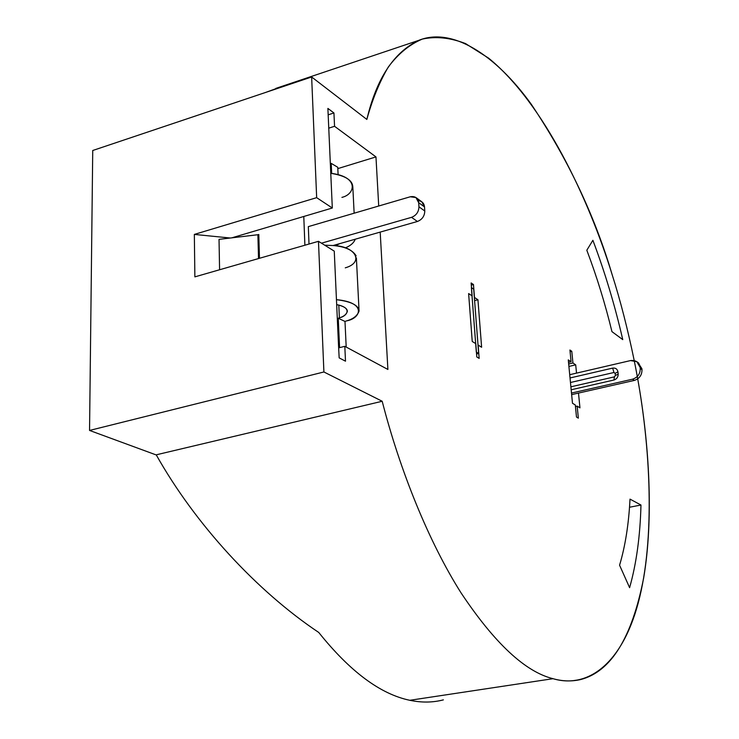 <?xml version="1.0" encoding="UTF-8"?>
<svg xmlns="http://www.w3.org/2000/svg" width="739" height="739" viewBox="0 0 739 739"><rect width="100%" height="100%" fill="white"/><g stroke="black" fill="none" stroke-linecap="round" stroke-linejoin="round"><path stroke-width="1.11" d="M629.61 587.681C636.39 563.7 640.177 536.144 640.972 505.023L629.508 507.24L640.972 505.023C640.177 536.144 636.39 563.7 629.61 587.681L619.578 565.215C625.286 546.038 628.76 524.006 630.007 499.13L640.972 505.023L630.007 499.13C628.76 524.006 625.286 546.038 619.578 565.215L629.61 587.681M637.711 378.895C649.516 444.536 653.664 519.378 643.641 578.027C631.947 637.812 610.968 671.649 580.688 679.538C571.607 681.617 562.379 681.33 553.012 678.688L409.822 700.295C380.409 694.18 350.046 671.566 318.749 632.464C350.046 671.566 380.409 694.18 409.822 700.295L553.012 678.688C525.226 671.816 494.567 643.198 461.025 592.835C428.879 542.093 400.067 470.817 382.192 401.268L156.225 454.827C195.207 524.219 256.793 591.071 318.749 632.464C256.793 591.071 195.207 524.219 156.225 454.827L382.192 401.268C400.067 470.817 428.879 542.093 461.025 592.835C494.567 643.198 525.226 671.816 553.012 678.688C588.549 689.238 623.965 662.569 639.706 597.121C655.465 531.664 650.126 438.569 634.431 361.63M334.259 251.131L318.472 241.32L323.904 371.976L382.192 401.268L323.904 371.976L318.472 241.32L194.874 276.866L194.339 234.411L316.661 197.664L332.31 208.01L327.885 108.421L333.936 112.956L334.555 126.295L375.966 156.908L378.719 206.015L375.966 156.908L334.555 126.295L328.707 128.17L334.555 126.295L333.936 112.956L328.181 114.822L333.936 112.956L327.885 108.421L332.31 208.01L231.843 237.829L332.31 208.01L316.661 197.664L311.646 76.985L316.661 197.664L194.339 234.411L194.874 276.866L318.472 241.32L334.259 251.131L338.407 342.878L334.259 251.131M634.219 360.558C627.734 329.132 620.372 300.477 612.132 274.585C588.835 199.068 543.784 103.026 488.636 58.169L465.561 43.592C450.328 37.671 435.908 36.165 422.311 39.084C409.434 44.552 398.09 53.882 388.252 67.092C379.421 82.149 372.28 99.599 366.849 119.441L311.646 76.985L92.735 150.497L89.548 430.44L323.904 371.976L89.548 430.44L92.735 150.497L311.646 76.985L366.849 119.441C376.456 78.74 393.721 52.395 418.653 40.396C451.705 26.826 495.232 54.233 531.276 104.264C567.626 158.506 594.572 215.28 612.132 274.585C620.372 300.477 627.734 329.132 634.219 360.558M380.188 232.101L387.892 369.454L344.808 346.314L345.501 361.195L339.164 357.879L338.407 342.878L339.164 357.879L345.501 361.195L344.808 346.314L387.892 369.454L380.188 232.101M468.618 293.568L472.129 295.905L471.14 282.954L473.468 284.533L474.466 297.457L477.939 299.766L481.625 347.256L478.133 345.095L479.158 358.387L476.803 356.965L475.787 343.653L472.239 341.473L468.618 293.568L472.239 341.473L475.787 343.653L476.803 356.965L479.158 358.387L478.133 345.095L481.625 347.256L477.939 299.766L474.466 297.457L473.468 284.533L471.14 282.954L472.129 295.905L468.618 293.568M568.273 359.893L571.071 361.759L569.926 350.018L571.783 351.284L572.937 362.997L575.699 364.844L576.522 373.121L575.699 364.844L572.937 362.997L571.783 351.284L569.926 350.018L571.071 361.759L568.513 362.369L571.071 361.759L568.273 359.893L572.485 403.254L568.273 359.893M578.489 393.074L579.958 407.854L577.168 406.136L578.351 418.154L576.485 417.027L575.302 404.99L572.485 403.254L575.302 404.99L576.485 417.027L578.351 418.154L577.168 406.136L579.958 407.854L578.489 393.074M622.755 339.617L611.947 331.635C605.102 303.489 596.724 276.349 586.812 250.225L592.89 240.295C604.908 272.174 614.866 305.281 622.755 339.617C614.866 305.281 604.908 272.174 592.89 240.295L586.812 250.225C596.724 276.349 605.102 303.489 611.947 331.635L622.755 339.617M155.559 454.707L89.548 430.44L155.559 454.707M409.822 700.295C421.609 702.761 432.786 702.623 443.363 699.87M287.138 84.588L265.532 92.467L287.138 84.588M338.711 347.875L344.808 346.314L338.711 347.875M337.825 168.612L375.966 156.908L337.825 168.612M230.282 238.013L194.339 234.411L230.282 238.013M570.092 351.681L571.783 351.284L570.092 351.681M568.67 364.004L572.937 362.997L568.67 364.004M568.91 366.433L575.699 364.844L568.91 366.433M575.45 406.524L577.168 406.136L575.45 406.524M471.306 285.106L473.468 284.533L471.306 285.106M474.595 300.634L477.939 299.766L474.595 300.634M637.794 362.489L641.858 368.585L640.113 367.338L640.242 368.428C640.27 373.851 637.72 377.435 632.575 379.19L571.496 393.065L632.575 379.19C637.72 377.435 640.27 373.851 640.242 368.428L640.113 367.338C638.949 362.193 635.743 359.939 630.506 360.586L569.714 374.701L630.506 360.586L636.796 361.676L640.113 367.338L641.858 368.585L641.979 369.685C642.015 375.089 639.466 378.664 634.33 380.419L571.653 394.626L634.33 380.419C639.466 378.664 642.015 375.089 641.979 369.685L638.542 362.932L637.138 361.916M618.192 374.054C618.201 377.056 616.779 379.052 613.943 380.022L571.182 389.767L613.943 380.022C616.779 379.052 618.201 377.056 618.192 374.054L617.952 371.874L618.192 374.054L615.384 375.514L615.144 373.334L613.961 372.493L570.471 382.497L613.961 372.493L612.668 368.105C615.569 367.754 617.324 369.01 617.952 371.874C617.324 369.01 615.569 367.754 612.668 368.105L570.028 377.971L612.668 368.105L613.961 372.493L615.144 373.334L617.952 371.874L615.144 373.334L615.384 375.514L618.192 374.054M471.39 287.573L473.708 289.143L478.66 353.473L476.313 352.041L471.39 287.573L476.313 352.041L478.66 353.473L476.572 353.981L478.66 353.473L473.708 289.143L471.39 287.573M640.242 368.428L641.979 369.685L640.242 368.428M632.575 379.19L634.33 380.419L632.575 379.19M570.887 386.811L614.432 376.853L615.384 375.514L614.432 376.853L613.943 380.022L614.432 376.853L570.887 386.811M345.242 247.916C350.517 245.782 353.842 242.882 355.219 239.224C353.898 242.789 350.692 245.634 345.593 247.759M354.138 213.211L352.808 186.708C352.374 180.048 345.021 175.586 330.749 173.314C359.413 176.575 355.357 194.348 341.917 197.378M303.784 216.453L304.893 245.228L303.784 216.453M336.457 299.683C351.127 301.503 358.664 305.299 359.062 311.073C357.39 315.719 353.297 318.971 346.776 320.828L344.993 321.437L346.194 347.062L344.993 321.437L338.24 318.241L339.386 317.844L338.804 305.096L339.386 317.844C343.626 316.634 346.277 314.518 347.348 311.507C347.413 308.477 343.857 306.186 336.679 304.634C353.066 307.72 346.997 316.255 339.386 317.844L338.24 318.241L339.58 347.653L338.24 318.241L344.993 321.437L346.776 320.828C360.835 318.398 367.089 302.399 336.457 299.683M356.143 255.888C352.642 249.985 344.956 246.54 333.095 245.533L324.707 245.191L333.095 245.533C355.773 246.087 364.466 262.419 345.27 267.841M336.079 245.357L339.746 243.63L335.053 245.745L336.079 245.357L336.051 244.692M331.672 173.434L331.22 163.374L331.672 173.434M337.76 167.282L338.111 174.709L337.76 167.282L331.22 163.374L337.76 167.282M258.798 234.54L259.463 258.29L258.798 234.54L257.883 234.725L258.798 234.54M258.096 234.688L258.798 234.485L258.096 234.688M219.03 239.362L257.883 234.725L219.03 239.362L219.585 269.763L219.03 239.362M258.53 258.558L257.883 234.725L258.53 258.558M309.013 244.036L308.329 226.624L410.228 196.786L308.329 226.624L309.013 244.036M333.095 245.533L417.415 221.478L411.54 217.34L321.465 243.177L411.54 217.34C416.288 215.437 418.754 211.917 418.948 206.8L424.786 211.003C424.602 216.093 422.145 219.585 417.415 221.478L333.095 245.533M418.302 200.712C422.034 201.11 424.103 203.179 424.509 206.911L424.786 211.003L424.509 206.911L418.68 202.689L418.948 206.8L418.68 202.689C417.84 197.886 415.022 195.927 410.228 196.786L415.928 197.516L418.68 202.689L424.509 206.911L421.757 201.765L416.223 197.738M417.415 221.478C422.145 219.585 424.602 216.093 424.786 211.003L418.948 206.8C418.754 211.917 416.288 215.437 411.54 217.34L417.415 221.478M572.051 680.822L580.688 679.538M275.795 88.403L418.653 40.396M359.062 311.073L356.383 257.893M347.312 310.731L347.348 311.507"/></g></svg>
